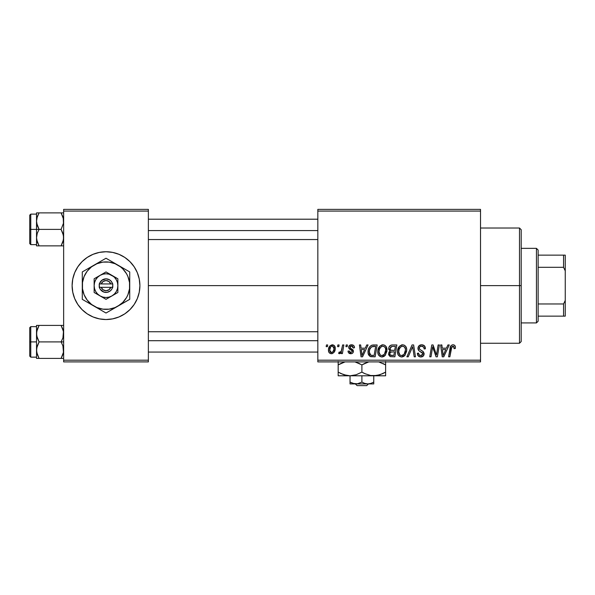 <?xml version="1.0" encoding="UTF-8"?>
<svg xmlns="http://www.w3.org/2000/svg" width="595" height="595" viewBox="0 0 595 595"><rect width="100%" height="100%" fill="white"/><g stroke="black" fill="none" stroke-linecap="round" stroke-linejoin="round"><path stroke-width="0.89" d="M105.992 319.53A33.893 33.893 0 0 1 74.702 298.616L77.826 304.469L82.043 309.601A33.893 33.893 0 0 0 105.992 319.53A33.893 33.893 0 0 1 93.043 316.949L99.395 318.875L106.007 319.53A33.893 33.893 0 0 0 137.319 298.616L139.252 292.249L139.899 285.637A33.893 33.893 0 0 1 106.007 319.53A33.893 33.893 0 0 1 72.114 285.637A33.893 33.893 0 0 0 72.769 292.249A33.893 33.893 0 0 1 74.687 272.681A33.893 33.893 0 0 0 74.687 298.593A33.893 33.893 0 0 1 72.769 292.249A33.893 33.893 0 0 0 74.687 298.593M137.326 298.593A33.893 33.893 0 0 0 137.757 297.5A33.893 33.893 0 0 1 137.326 298.593A33.893 33.893 0 0 0 139.899 285.637L139.252 279.025L137.319 272.666L134.187 266.805L129.97 261.674L124.838 257.457L118.978 254.325L112.619 252.399L106.007 251.745L99.395 252.399L93.036 254.325L87.175 257.457L82.043 261.674A33.893 33.893 0 0 1 105.992 251.745A33.893 33.893 0 0 0 74.702 272.659L72.769 279.025L72.114 285.637L72.769 292.249L74.695 298.608L77.826 304.469M82.043 309.601A33.893 33.893 0 0 0 93.036 316.949L87.175 313.818L82.043 309.601M148.371 285.637L317.834 285.637L148.371 285.637M317.834 361.894L480.522 361.894L480.522 360.198L317.834 360.198L317.834 211.076L480.522 211.076L480.522 360.198L480.522 209.38L317.834 209.38L480.522 209.38L480.522 211.076L317.834 211.076L317.834 209.38L317.834 360.198L480.522 360.198L480.522 361.894L317.834 361.894L317.834 360.198L317.834 361.894M346.178 344.951L345.896 346.647L347.16 346.647L347.413 344.951L346.178 344.951L345.896 346.647L347.16 346.647L347.413 344.951L346.178 344.951M337.863 344.951L337.573 346.647L338.838 346.647L339.098 344.951L337.863 344.951L337.573 346.647L338.838 346.647L339.098 344.951L337.863 344.951M382.935 344.795L379.759 346.223L377.832 350.5L377.959 353.542L378.695 355.252L381.395 356.941L383.835 356.494L385.047 355.557L386.921 351.325L386.259 346.848L384.69 345.226L382.935 344.795C379.461 345.621 377.743 347.919 377.766 351.682C377.684 354.687 379.045 356.45 381.864 356.963L385.381 355.178L387.01 349.927C387.025 347.004 385.664 345.293 382.935 344.795M366.728 344.951L365.271 348.187L361.061 348.187L360.667 344.951L359.425 344.951L361.046 356.814L362.556 356.814L368.067 344.951L366.728 344.951L365.271 348.187L361.061 348.187L360.667 344.951L359.425 344.951L361.046 356.814L362.556 356.814L368.067 344.951L366.728 344.951M392.112 344.951L390.164 345.598L388.952 347.272L388.78 349.384L390.179 351.035L388.929 352.225L388.632 354.769L390.179 356.613L394.864 356.814L396.865 344.951L392.112 344.951C389.985 345.219 388.847 346.454 388.699 348.64L390.179 351.035L388.55 353.928L390.179 356.613L394.864 356.814L396.865 344.951L392.112 344.951M412.067 344.951L406.883 356.814L408.215 356.814L412.655 346.647L414.209 356.814L415.459 356.814L413.644 344.951L412.067 344.951L406.883 356.814L408.215 356.814L412.655 346.647L414.209 356.814L415.459 356.814L413.644 344.951L412.067 344.951M455.406 347.413L455.101 345.933L453.978 344.951L452.379 344.855L450.891 345.836L448.608 356.814L449.857 356.814L451.88 346.625L453.665 346.416L454.059 348.648L455.301 348.492L455.406 347.413C455.398 345.769 454.595 344.899 452.981 344.795C451.196 345.085 450.222 346.186 450.08 348.12L448.608 356.814L449.857 356.814L451.285 348.41L452.899 346.178L454.178 347.614L454.059 348.648L455.301 348.492L455.406 347.413M438.136 344.951L436.485 354.999L433.071 344.951L431.769 344.951L429.761 356.814L431.011 356.814L432.662 346.744L436.061 356.814L437.362 356.814L439.385 344.951L438.136 344.951L436.485 354.999L433.071 344.951L431.769 344.951L429.761 356.814L431.011 356.814L432.662 346.744L436.061 356.814L437.362 356.814L439.385 344.951L438.136 344.951M447.916 344.951L446.458 348.187L442.249 348.187L441.854 344.951L440.612 344.951L442.234 356.814L443.744 356.814L449.255 344.951L447.916 344.951L446.458 348.187L442.249 348.187L441.854 344.951L440.612 344.951L442.234 356.814L443.744 356.814L449.255 344.951L447.916 344.951M421.691 344.795L419.066 345.732L417.988 347.926L418.731 350.552L422.881 353.594L422.272 355.185L420.635 355.572L418.954 354.665L418.59 353.147L417.355 353.266L417.906 355.483L420.13 356.918L423.201 356.145L424.116 353.437L423.32 351.727L419.527 349.205L419.401 347.324L420.338 346.439L422.249 346.231L423.737 347.071L424.131 348.953L425.365 348.811L424.518 345.874L421.691 344.795C419.438 344.899 418.196 346.059 417.973 348.283C418.01 349.89 418.791 350.998 420.315 351.6L422.443 352.835L422.904 353.891L420.858 355.579C419.468 355.512 418.709 354.791 418.582 353.415L417.348 353.527C417.512 355.691 418.672 356.836 420.814 356.963C422.874 356.896 423.975 355.847 424.131 353.817L422.74 351.221L419.527 349.205L419.207 348.164C419.408 346.84 420.211 346.178 421.61 346.178L423.819 347.205L424.131 348.953L425.365 348.811C425.403 346.268 424.183 344.929 421.691 344.795M402.651 344.795L399.476 346.223L397.557 350.5L397.683 353.542L398.419 355.252L401.112 356.941L403.551 356.494L404.764 355.557L406.645 351.325L406.668 349.012L405.864 346.654L404.407 345.226L402.651 344.795C399.186 345.621 397.46 347.919 397.482 351.682C397.401 354.687 398.769 356.45 401.58 356.963L405.098 355.178L406.727 349.927C406.742 347.004 405.388 345.293 402.651 344.795M354.501 347.718L354.204 346.245L353.252 345.204L351.288 344.803L349.548 345.42L348.7 346.759L348.796 348.142L351.98 350.634L352.166 351.712L350.567 352.627L349.696 352.18L349.265 350.961L348.03 351.11L348.64 352.865L351.333 353.698L352.679 353.073L353.326 352.017L353.036 349.979L350.024 347.778L350.388 346.186L352.374 346.074L353.266 348.03L354.501 347.718C354.419 345.844 353.437 344.869 351.556 344.795C349.845 344.81 348.878 345.643 348.648 347.294L349.265 348.863L352.069 350.767L352.188 351.466L350.894 352.649L349.265 350.961L348.03 351.11C348.179 352.813 349.109 353.69 350.834 353.728C352.418 353.661 353.281 352.842 353.423 351.273L349.882 347.197L351.496 345.874L353.266 348.03L354.501 347.718M373.638 344.951L371.265 345.427L369.428 347.145L368.26 349.942L368.171 353.4L370.008 356.383L375.14 356.814L377.148 344.951L371.734 345.234C369.212 346.692 367.985 348.93 368.06 351.957C367.911 354.166 368.781 355.736 370.67 356.658L375.14 356.814L377.148 344.951L372.671 345.011M332.308 344.795L329.816 346.007L328.514 349.213L328.804 352.032L329.556 353.073L331.021 353.713L332.27 353.608L333.914 352.5L335.193 349.168L334.524 345.844L332.308 344.795C329.675 345.457 328.388 347.235 328.462 350.128C328.41 352.218 329.37 353.415 331.341 353.728C334.063 353.073 335.357 351.243 335.245 348.231C335.238 346.201 334.264 345.055 332.308 344.795M342.616 344.951L341.374 350.73L340.31 352.166L339.128 352.069L338.629 353.415L340.154 353.504L341.471 351.794L341.158 353.579L342.408 353.579L343.865 344.951L342.616 344.951L341.991 348.402C341.924 350.224 341.173 351.541 339.745 352.344L339.128 352.069L338.629 353.415L339.47 353.728L341.471 351.794L341.158 353.579L342.408 353.579L343.865 344.951L342.616 344.951M326.462 344.951L326.179 346.647L327.436 346.647L327.696 344.951L326.462 344.951L326.179 346.647L327.436 346.647L327.696 344.951L326.462 344.951M63.643 361.894L148.371 361.894L148.371 360.198L63.643 360.198L63.643 211.076L148.371 211.076L148.371 360.198L148.371 209.38L63.643 209.38L148.371 209.38L148.371 211.076L63.643 211.076L63.643 209.38L63.643 360.198L148.371 360.198L148.371 361.894L63.643 361.894L63.643 360.198L63.643 361.894M129.97 309.601A33.893 33.893 0 0 1 106.022 319.53L112.619 318.875L118.978 316.949L124.838 313.818L129.97 309.601L134.187 304.469L137.319 298.608L134.187 304.469M82.043 261.674L77.826 266.805L74.695 272.666A33.893 33.893 0 0 1 105.992 251.745M74.687 272.681A33.893 33.893 0 0 0 72.114 285.637A33.893 33.893 0 0 1 106.007 251.745A33.893 33.893 0 0 1 139.899 285.637A33.893 33.893 0 0 0 137.326 272.681A33.893 33.893 0 0 1 137.757 273.774A33.893 33.893 0 0 0 137.326 272.681M106.022 251.745A33.893 33.893 0 0 1 129.97 261.674A33.893 33.893 0 0 0 106.022 251.745A33.893 33.893 0 0 1 137.319 272.659L134.187 266.805M77.826 266.805L74.695 272.666M433.45 349.54L433.725 350.358M442.851 352.552L442.42 349.57L445.781 349.57L443.163 355.512L442.42 349.57L445.781 349.57L443.163 355.512L443.037 354.032M453.859 346.602L454.104 347.078M420.985 344.847L420.286 345.011M421.401 352.18L421.929 352.493M418.746 354.278L418.62 353.854M417.601 354.865L417.906 355.483M422.086 356.784L422.681 356.524M411.941 348.395L412.164 347.852M402.056 344.84L401.476 344.974M398.747 347.16L398.442 347.673M397.787 349.325L397.646 349.905M397.557 350.5L397.497 351.087M402.094 356.933L402.592 356.851M403.023 355.208L401.29 355.557L399.818 354.843L398.717 351.816C398.643 348.856 399.922 346.982 402.562 346.178C404.533 346.55 405.507 347.785 405.493 349.867L404.131 354.263L401.618 355.579C399.632 355.193 398.665 353.936 398.717 351.816L399.215 349.064L400.822 346.796L402.889 346.201L404.578 347.13L405.455 349.213L405.202 352.188L404.131 354.263L402.346 355.483M389.16 351.853L388.929 352.225M392.462 346.342L395.385 346.335L394.708 350.343L392.09 350.343C390.774 350.462 390.06 349.905 389.933 348.67L391.86 346.402L395.385 346.335L394.708 350.343L391.302 350.291L390.06 349.451L390.61 346.989L392.767 346.335M390.484 355.26L389.777 353.876L390.461 352.218L394.47 351.727L393.845 355.423L391.733 355.423C390.536 355.542 389.889 355.029 389.777 353.876L390.461 352.218L394.47 351.727L393.845 355.423L390.335 355.163M389.941 352.976L390.156 352.567M390.915 351.957L391.421 351.816M353.08 346.863L351.496 345.874M350.388 346.186L350.009 346.632M350.693 348.41L351.318 348.767M352.798 349.689L353.162 350.18M353.385 350.842L353.423 351.273M353.118 352.515L352.679 353.073M349.771 353.586L349.272 353.37M348.224 352.173L348.082 351.652M351.05 350.001L350.128 349.481M352.716 344.966L353.497 345.368M353.72 345.561L354.33 346.558M361.663 352.552L361.232 349.57L364.594 349.57L361.976 355.512L361.232 349.57L364.594 349.57L361.976 355.512L361.849 354.032M368.082 352.679L368.171 353.4M372.336 355.423L370.782 355.222L369.287 352.032C369.212 348.536 370.811 346.64 374.084 346.335L375.661 346.335L374.129 355.423L370.782 355.222L370.031 354.68L369.302 352.5L369.629 349.637L371.451 346.907L375.661 346.335L374.129 355.423L371.942 355.416M386.467 347.257L386.259 346.848M382.34 344.84L381.759 344.974M379.759 346.223L379.372 346.669M382.369 356.933L382.875 356.851M383.299 355.208L381.573 355.557L380.101 354.843L378.993 351.816C378.918 348.856 380.205 346.982 382.845 346.178C384.809 346.55 385.791 347.785 385.776 349.867L384.415 354.263L381.901 355.579C379.915 355.193 378.948 353.936 378.993 351.816L379.498 349.064L381.105 346.796L382.845 346.178L384.63 346.9L385.62 348.566L385.62 351.623L384.415 354.263L382.63 355.483M335.208 347.599L334.866 346.379M328.857 347.696L328.671 348.32M328.514 349.213L328.477 349.667M328.804 352.032L329.124 352.597M330.775 352.515L330.032 351.779L329.697 350.128L330.731 346.773L332.3 345.874L334.011 348.365C334.13 350.537 333.26 351.972 331.393 352.649L329.697 350.128C329.623 348.008 330.493 346.588 332.3 345.874L333.855 347.168L333.869 349.734L332.65 352.158L330.597 352.411M341.113 351.273L340.764 351.764M340.69 353.014L341.113 352.426M399.066 353.765L398.858 353.132M369.562 353.876L369.428 353.423M371.451 346.907L372.277 346.543M379.35 353.765L379.141 353.132M106.022 319.53A33.893 33.893 0 0 0 137.319 298.616M519.495 285.637L521.19 285.637L521.19 229.715L521.19 341.56L521.19 285.637L519.495 285.637L519.495 228.019L519.495 285.637L480.522 285.637L519.495 285.637L519.495 343.255L519.495 285.637M36.719 223.296L36.526 229.38L39.084 229.38L37.247 225.393L36.526 221.132L37.24 216.892L39.084 212.884L61.092 212.884L63.457 218.96L63.457 223.266L61.092 229.38L39.084 229.38L36.719 223.296M63.643 212.884L36.526 212.884L36.526 229.38L29.75 229.38L29.75 243.608L29.75 215.145L29.75 229.38L30.769 229.38L30.769 214.126L30.769 229.38L36.526 229.38L36.526 237.621L37.24 233.389L39.084 229.38L61.092 229.38L63.457 235.456L63.457 239.755L61.092 245.869L39.084 245.869L37.247 241.882L36.526 237.621L36.526 245.869L63.643 245.869L61.092 245.869L62.929 241.868L61.092 245.869L62.921 241.882L63.643 237.621L62.921 233.359L61.092 229.38L63.457 223.266L63.219 217.867M36.674 239.547L36.526 245.869L39.084 245.869L36.712 239.778M36.957 240.886L39.084 245.869M39.084 212.884L37.24 216.885L39.084 212.884L36.526 212.884L39.084 212.884L36.972 217.792M36.712 212.884L37.24 212.884L36.526 212.884L36.674 219.205M36.526 237.851L37.24 233.389L39.084 229.38L36.526 229.38L36.526 237.621M30.769 229.38L30.769 244.627L30.769 229.38M36.957 217.837L36.719 218.96M63.643 245.869L62.929 245.869L63.643 245.869M61.092 245.869L62.929 245.869M63.457 212.884L61.092 212.884L62.936 216.892M148.371 230.577L317.834 230.577L148.371 230.577M37.24 245.869L36.712 245.869L37.24 245.869M37.009 217.644L37.24 216.892M63.159 241.101L62.936 241.86M317.834 340.697L148.371 340.697L317.834 340.697M63.457 347.978L63.457 352.285L61.092 358.398L62.929 354.397L61.092 358.398L39.084 358.398L37.247 354.412L36.526 350.15L37.24 345.911L39.084 341.902L36.719 335.818L36.712 331.519L39.084 325.406L37.24 329.407L39.084 325.406L36.526 325.406L36.526 341.902L29.75 341.902L29.75 356.137L29.75 327.666L29.75 341.902L30.769 341.902L30.769 357.149L30.769 341.902L36.526 341.902L36.526 358.398L63.643 358.398L61.092 358.398L63.457 352.285L62.921 345.888L63.457 347.978M61.092 341.902L62.921 345.888L61.092 341.902L39.084 341.902L63.643 341.902L61.092 341.902L62.936 337.886L61.092 341.902M36.674 352.069L36.712 348.016L39.084 341.902L37.247 337.915L36.526 333.654L36.526 358.398L37.24 358.398L36.526 358.398M36.957 353.415L37.24 354.382M63.219 330.389L63.643 333.654L62.936 337.886L63.457 331.482L61.092 325.406L39.084 325.406L61.092 325.406L62.921 329.392L61.092 325.406L62.929 325.406L61.092 325.406M63.643 325.406L62.929 325.406L63.643 325.406M36.526 326.648L30.769 326.648L30.769 341.902L30.769 326.648L29.75 327.666M37.24 325.406L36.526 325.406L36.526 333.654L37.24 329.414L39.084 325.406L36.712 325.406L39.084 325.406M39.002 358.25L36.712 352.3M36.712 358.398L39.084 358.398M63.159 330.173L62.936 329.414L63.159 330.173M61.092 358.398L63.457 358.398M37.016 330.158L37.24 329.414M63.159 353.631L62.936 354.382M536.445 248.353L538.133 250.049L538.133 255.136L538.133 250.049L536.445 248.353L521.19 248.353L536.445 248.353L536.445 322.921L521.19 322.921L536.445 322.921L536.445 248.353M538.133 321.226L536.445 322.921L538.133 321.226L538.133 316.138L538.133 321.226M538.133 267.311L538.133 303.971L538.133 255.136L538.133 267.311L563.554 267.311L565.25 270.866L565.25 300.408L563.554 303.971L538.133 303.971L538.133 316.138L538.133 303.971L563.554 303.971L563.554 316.138L565.25 316.138L565.25 300.408L565.25 316.138L563.554 316.138L563.554 303.971L565.25 300.408L565.25 255.136L538.133 255.136L563.554 255.136L563.554 267.311L563.554 255.136L565.25 255.136L565.25 270.866L563.554 267.311L538.133 267.311M538.133 316.138L563.554 316.138L538.133 316.138M368.461 383.924L366.691 385.62L357.104 385.62L355.334 383.924L357.104 385.62L366.691 385.62L368.461 383.924M373.757 383.79L373.757 375.795L373.757 382.094L370.893 383.411L367.829 383.924L364.78 383.418L361.894 382.094L361.894 375.795L361.894 382.094L357.521 383.79L352.917 383.418L350.031 382.094L350.031 375.795L350.031 383.924L350.031 382.094L354.419 383.79M373.757 382.094L370.893 383.411L367.829 383.924L364.78 383.418L361.894 382.094L357.521 383.79L354.427 383.797L350.031 382.094L352.902 383.411M384.392 372.797L385.62 372.15L385.62 364.891L378.703 361.894L385.62 364.891L385.62 375.795L385.62 374.768L385.62 375.795L338.168 375.795L350.031 375.795L343.94 374.768L338.168 372.12L338.168 364.891L345.085 361.894L341.225 363.307M385.62 373.593L385.62 372.12L379.885 374.761L373.757 375.795L370.685 375.527L364.728 373.601L361.894 372.12L361.894 364.891L368.811 361.894L364.951 363.307M360.057 363.887L354.977 361.894L361.894 364.891L361.894 372.12L356.16 374.761L350.031 375.795L356.16 374.761L361.894 372.12L365.486 373.943M338.168 363.411L338.168 375.519L338.168 372.12L343.925 374.761L340.065 373.147M345.241 375.155L350.031 375.795L346.967 375.527L340.823 373.519M359.068 363.411L358.309 363.069M370.64 375.519L376.851 375.527L373.757 375.795L376.851 375.527L382.563 373.705M385.62 363.419L385.62 364.891L382.964 363.493M385.62 364.891L385.62 361.485L385.62 364.891L383.73 363.865M363.731 373.117L361.894 372.12M345.286 375.17L346.915 375.519M338.168 372.12L338.168 373.601M350.031 375.795L373.757 375.795L370.685 375.527L364.728 373.601M373.757 375.795L385.62 375.795M385.62 372.12L382.793 373.601M364.921 363.322L361.894 364.891M339.395 364.207L338.168 364.861M341.21 363.314L338.168 364.891L338.168 361.485M353.623 383.619L355.118 383.887M350.031 383.924L373.757 383.924L350.031 383.924M357.104 385.62L355.334 383.924L357.104 385.62M110.804 287.333L101.217 287.333L103.076 289.787L106.007 290.724L108.944 289.787L110.804 287.333A5.087 5.087 0 0 1 101.217 287.333L99.447 287.333A6.776 6.776 0 0 0 112.574 287.333L110.804 287.333L112.574 287.333L111.667 289.363L110.157 291L107.122 292.324L103.813 292.048L100.347 289.363L99.231 287.333L99.231 283.941L101.857 280.282L106.007 278.862L109.227 279.672L110.982 281.033L112.79 283.941L112.79 287.333L101.217 287.333M111.942 275.366L106.007 271.937L94.144 278.787L94.144 292.487L106.007 299.337L117.87 292.487L117.87 278.787L106.007 271.937L94.144 278.787L94.144 292.487L106.007 299.337L117.87 292.487L117.87 285.637A11.863 11.863 0 0 1 100.079 295.908A11.863 11.863 0 0 1 100.079 275.366A11.863 11.863 0 0 1 117.87 285.637L117.87 278.787L109.078 274.176L106.007 273.774L102.935 274.176L100.079 275.366L97.617 277.248L95.736 279.709L94.553 282.566L94.144 285.637L94.553 288.709L95.736 291.572L97.617 294.027L100.079 295.908L102.935 297.098L106.007 297.5L109.078 297.098L111.942 295.908L114.396 294.027L116.278 291.572L117.468 288.709L117.87 285.637L117.468 282.566L116.278 279.709L114.396 277.248L111.942 275.366M117.87 306.187L122.786 302.416L126.556 297.5L127.925 294.718L129.531 288.731L129.531 282.543L127.925 276.556L126.556 273.774L122.786 268.858L120.45 266.813L115.088 263.719L109.108 262.112L102.913 262.112L96.925 263.719L91.563 266.813L87.182 271.194L84.088 276.556L82.489 282.543L82.489 288.731L84.088 294.718L87.182 300.081L91.563 304.462L96.925 307.555L102.913 309.162L109.108 309.162L115.088 307.555L129.732 299.337L129.732 271.937L106.007 258.245L82.281 271.937L82.281 299.337L106.007 313.029L129.732 299.337L129.732 285.637A23.726 23.726 0 0 1 94.144 306.187L106.007 313.029L114.775 307.972M94.144 306.187A23.726 23.726 0 0 1 82.281 285.637L82.281 299.337L91.05 304.395M82.281 285.637A23.726 23.726 0 0 1 94.144 265.095L82.281 271.937L82.281 282.082M94.144 265.095A23.726 23.726 0 0 1 117.87 265.095L106.007 258.245L97.238 263.302M129.732 275.195L129.732 271.937L117.87 265.095A23.726 23.726 0 0 1 129.732 285.637L129.732 278.579M129.732 296.079L129.732 299.337M129.732 291.595L129.732 292.68M129.732 285.637L129.732 289.192M127.97 300.349L123.983 302.654M122.726 303.376L120.993 304.38M113.013 308.991L111.778 309.697M97.26 307.979L99.008 308.991M104.244 312.018L100.258 309.712M89.287 303.376L88.03 302.654M82.281 289.215L82.281 291.595M82.281 296.072L82.281 292.695M91.028 266.887L89.287 267.899M84.044 270.926L88.03 268.62M82.281 275.195L82.281 271.937M82.281 279.68L82.281 278.594M114.753 263.295L113.013 262.283M106.007 258.245L111.756 261.562M99.008 262.283L100.258 261.562M129.732 282.06L129.732 279.68M117.87 265.095L120.963 266.88M122.726 267.899L123.961 268.605M87.19 271.186L85.464 273.774M124.824 300.088L126.556 297.5M101.217 283.941L110.804 283.941L108.944 281.487L106.007 280.557L103.076 281.487L101.217 283.941A5.087 5.087 0 0 1 110.804 283.941L112.574 283.941A6.776 6.776 0 0 0 99.447 283.941L110.804 283.941M112.79 287.333L112.79 283.941L112.574 287.333M99.447 287.333L99.231 283.941L99.231 287.333M480.522 228.019L519.495 228.019L521.19 229.715M480.522 343.255L519.495 343.255L521.19 341.56M36.526 214.126L30.769 214.126L29.75 215.145M36.526 244.627L30.769 244.627L29.75 243.608M148.371 219.205L317.834 219.205M148.371 239.547L317.834 239.547M317.834 352.069L148.371 352.069M317.834 331.735L148.371 331.735M36.526 357.149L30.769 357.149L29.75 356.137"/></g></svg>
